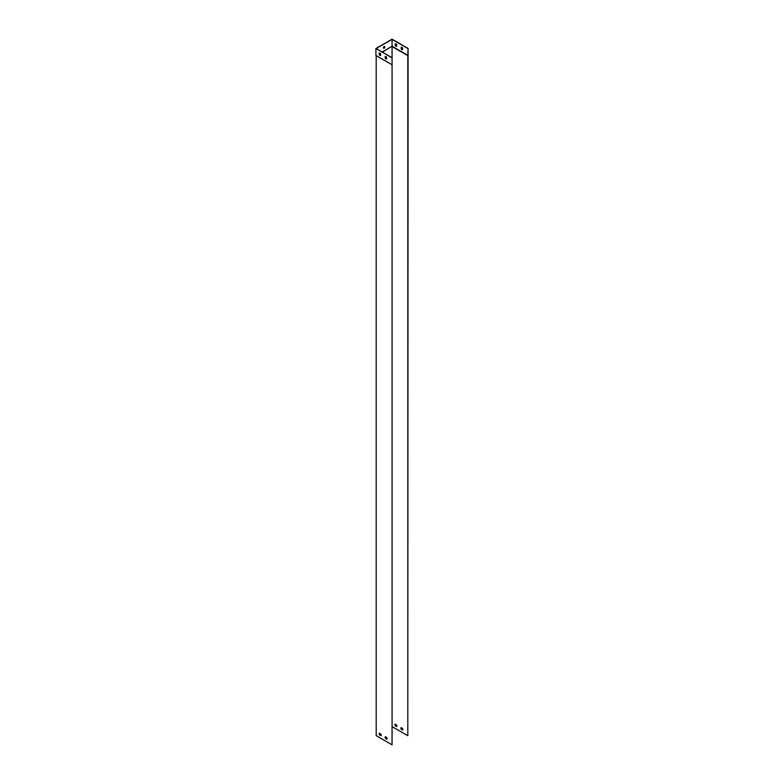 <?xml version="1.0" encoding="UTF-8"?>
<svg xmlns="http://www.w3.org/2000/svg" width="784" height="784" viewBox="0 0 784 784"><rect width="100%" height="100%" fill="white"/><g stroke="black" fill="none" stroke-linecap="round" stroke-linejoin="round"><path stroke-width="1.18" d="M385.405 736.715L386.826 737.538A1.401 0.813 60 0 1 386.826 739.136L385.405 738.322A1.401 0.813 60 0 1 385.405 736.715M379.456 733.275L380.877 734.098A1.401 0.813 60 0 1 380.877 735.706L379.456 734.882A1.401 0.813 60 0 1 379.456 733.275M392.069 64.788L392.069 744.8L376.193 735.637L376.193 55.625L392.069 64.788L392.069 57.693L392.069 744.8M386.943 739.047L385.552 738.244A1.401 0.813 60 0 1 385.434 736.735M380.985 735.608L379.593 734.804A1.401 0.813 60 0 1 379.485 733.295M407.807 55.635L407.807 735.715L408.082 48.441L407.807 55.635L392.069 46.55L392.069 57.693L376.193 48.53L392.069 39.357L392.069 46.236L382.151 51.96M407.945 55.399L392.069 46.236L382.425 52.126M380.25 53.381L379.368 53.89M380.005 733.599L379.319 733.991M402.564 730.051A1.401 0.813 -120 0 0 402.564 728.454L401.143 727.63A1.401 0.813 -120 0 0 401.143 729.238L402.564 730.051M396.606 726.621A1.401 0.813 -120 0 0 396.606 725.014L395.195 724.191A1.401 0.813 -120 0 0 395.195 725.798L396.606 726.621M407.807 735.715L392.206 726.709M402.672 729.963L401.281 729.159A1.401 0.813 60 0 1 401.173 727.65M396.724 726.523L395.332 725.719A1.401 0.813 60 0 1 395.214 724.21M401.192 47.246A1.401 0.813 60 0 1 402.584 48.049L402.584 49.686A1.401 0.813 60 0 1 401.192 48.882L401.192 47.246M395.244 45.452L395.244 43.816A1.401 0.813 60 0 1 396.635 44.61L396.635 46.246A1.401 0.813 60 0 1 395.244 45.452L395.381 43.757M407.945 48.53L392.069 39.357M384.131 46.579A0.98 0.568 120 0 0 383.641 48.226A0.98 0.568 120 0 0 384.621 46.53A0.98 0.568 120 0 0 384.131 46.579M380.024 53.194L379.368 53.567M385.326 56.438L385.326 58.045A1.401 0.813 -120 0 0 386.571 58.898M379.368 53.008L379.368 54.615A1.401 0.813 -120 0 0 380.622 55.468M385.189 56.497A1.401 0.813 60 0 1 386.571 57.291L386.571 58.927A1.401 0.813 60 0 1 385.189 58.134L385.189 56.497M379.231 53.057A1.401 0.813 60 0 1 380.622 53.861L380.622 55.497A1.401 0.813 60 0 1 379.231 54.694L379.231 53.057M391.931 64.709L375.918 55.468L375.918 48.53L391.931 57.771M383.582 48.177A0.98 0.568 120 0 0 384.552 46.501M408.082 48.441L392.069 39.2L375.918 48.53M402.584 49.657A1.401 0.813 60 0 1 401.339 48.804L401.339 47.197M396.635 46.217A1.401 0.813 60 0 1 395.381 45.364"/></g></svg>
